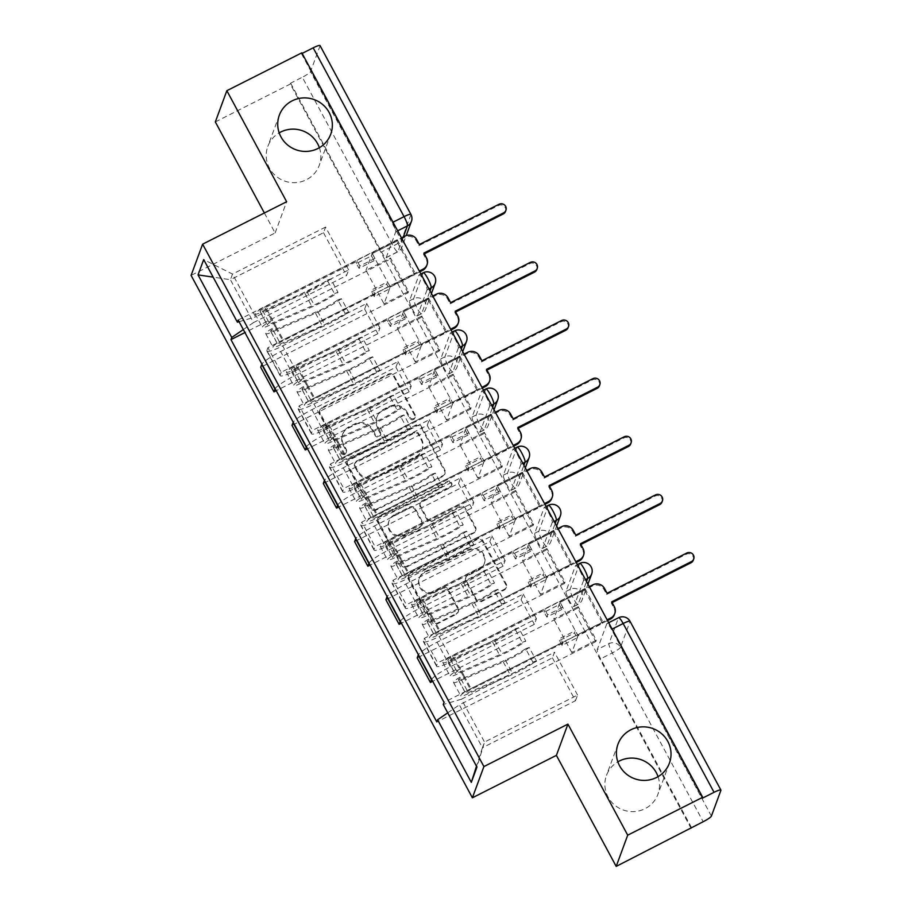 <?xml version="1.0" encoding="UTF-8"?>
<svg xmlns="http://www.w3.org/2000/svg" width="912" height="912" viewBox="0 0 912 912"><rect width="100%" height="100%" fill="white"/><g stroke="black" fill="none" stroke-linecap="round" stroke-linejoin="round"><path stroke-width="0.68" stroke-dasharray="4.56 3.42" d="M344.747 454.199A2.941 2.861 -159.7 0 1 340.78 452.945L319.85 414.094A4.207 4.093 -159.7 0 1 321.583 408.565L388.147 374.946A4.207 4.093 -159.7 0 1 393.824 376.736L414.743 415.587A2.941 2.861 -159.7 0 1 413.535 419.463A2.941 2.861 -159.7 0 1 409.568 418.209L406.855 413.182A13.452 13.099 -159.7 0 0 388.717 407.447L383.177 410.252A13.452 13.099 -159.7 0 0 377.636 427.933L380.35 432.961A2.941 2.861 -159.7 0 1 379.141 436.825A2.941 2.861 -159.7 0 1 375.174 435.583L372.461 430.544A13.452 13.099 -159.7 0 0 354.323 424.821L348.783 427.625A13.452 13.099 -159.7 0 0 343.243 445.307L345.956 450.334A2.941 2.861 -159.7 0 1 344.747 454.199M407.197 412.27A13.452 13.099 -159.7 0 0 389.059 406.535L383.507 409.34A13.452 13.099 -159.7 0 0 377.978 427.021L380.68 432.049A2.941 2.861 -159.7 0 1 379.472 435.925A2.941 2.861 -159.7 0 1 375.505 434.671L372.803 429.643A13.452 13.099 -159.7 0 0 354.665 423.909L349.114 426.713A13.452 13.099 -159.7 0 0 343.585 444.395L346.286 449.422A2.941 2.861 -159.7 0 1 345.078 453.287A2.941 2.861 -159.7 0 1 341.111 452.044L320.192 413.182A4.207 4.093 -159.7 0 1 321.913 407.653L388.489 374.034A4.207 4.093 -159.7 0 1 394.155 375.824L415.074 414.686A2.941 2.861 -159.7 0 1 413.866 418.551A2.941 2.861 -159.7 0 1 409.898 417.297L407.197 412.27L406.855 413.182M658.054 776.659A27.406 26.687 -159.7 0 1 657.894 794.341A27.406 26.687 -159.7 0 1 645.023 808.705A27.406 26.687 -159.7 0 1 614.312 804.806A27.406 26.687 -159.7 0 1 606.48 775.371A27.406 26.687 -159.7 0 1 617.846 761.828M319.382 147.698A27.406 26.687 -159.7 0 1 319.234 165.38A27.406 26.687 -159.7 0 1 306.364 179.744A27.406 26.687 -159.7 0 1 275.652 175.845A27.406 26.687 -159.7 0 1 267.82 146.41A27.406 26.687 -159.7 0 1 279.186 132.867M583.509 580.568L574.001 606.332A8.561 1.436 63.2 0 1 573.853 606.526A8.561 1.436 63.2 0 1 569.008 600.119A8.561 1.436 63.2 0 1 565.976 591.432L575.483 565.657A8.561 1.436 63.2 0 1 575.643 565.474A8.561 1.436 63.2 0 1 580.169 571.288A8.561 1.436 63.2 0 1 583.509 580.568L585.458 579.587M552.216 522.439L542.708 548.203A8.561 1.436 63.2 0 1 542.549 548.397A8.561 1.436 63.2 0 1 537.715 541.99A8.561 1.436 63.2 0 1 534.683 533.303L544.19 507.539A8.561 1.436 63.2 0 1 544.339 507.346A8.561 1.436 63.2 0 1 548.876 513.171A8.561 1.436 63.2 0 1 552.216 522.439L554.165 521.459M520.912 464.311L511.404 490.075A8.561 1.436 63.2 0 1 511.256 490.268A8.561 1.436 63.2 0 1 506.411 483.862A8.561 1.436 63.2 0 1 503.378 475.175L512.886 449.411A8.561 1.436 63.2 0 1 513.046 449.217A8.561 1.436 63.2 0 1 517.571 455.042A8.561 1.436 63.2 0 1 520.912 464.311L522.861 463.33M489.619 406.182L480.111 431.946A8.561 1.436 63.2 0 1 479.963 432.14A8.561 1.436 63.2 0 1 475.118 425.733A8.561 1.436 63.2 0 1 472.085 417.046L481.593 391.282A8.561 1.436 63.2 0 1 481.741 391.088A8.561 1.436 63.2 0 1 486.278 396.914A8.561 1.436 63.2 0 1 489.619 406.182L491.568 405.202M458.314 348.053L448.807 373.829A8.561 1.436 63.2 0 1 448.658 374.011A8.561 1.436 63.2 0 1 443.813 367.616A8.561 1.436 63.2 0 1 440.781 358.918L450.289 333.154A8.561 1.436 63.2 0 1 450.448 332.96A8.561 1.436 63.2 0 1 454.974 338.785A8.561 1.436 63.2 0 1 458.314 348.053L460.264 347.073M427.021 289.925L417.514 315.7A8.561 1.436 63.2 0 1 417.365 315.894A8.561 1.436 63.2 0 1 412.52 309.487A8.561 1.436 63.2 0 1 409.488 300.789L418.996 275.025A8.561 1.436 63.2 0 1 419.144 274.831A8.561 1.436 63.2 0 1 423.681 280.657A8.561 1.436 63.2 0 1 427.021 289.925L428.971 288.944M457.881 608.84A4.207 4.093 -159.7 0 1 456.148 614.369L437.475 623.808A4.207 4.093 -159.7 0 1 431.809 622.018L408.576 578.858A4.207 4.093 -159.7 0 1 410.297 573.329L476.873 539.71A4.207 4.093 -159.7 0 1 482.539 541.5L505.772 584.66A4.207 4.093 -159.7 0 1 504.051 590.178L481.49 601.578A4.207 4.093 -159.7 0 1 475.825 599.788L465.872 581.32A4.207 4.093 -159.7 0 1 467.605 575.791L478.789 570.137A11.24 10.955 -159.7 0 0 480.852 552.17A11.24 10.955 -159.7 0 0 468.255 550.574L424.433 572.702A11.24 10.955 -159.7 0 0 422.37 590.68A11.24 10.955 -159.7 0 0 434.967 592.276L442.274 588.582A4.207 4.093 -159.7 0 1 447.94 590.372L457.881 608.84L458.223 607.939A4.207 4.093 -159.7 0 1 456.49 613.457L437.817 622.896A4.207 4.093 -159.7 0 1 432.14 621.106L408.907 577.946A4.207 4.093 -159.7 0 1 410.639 572.417L477.204 538.798A4.207 4.093 -159.7 0 1 482.87 540.588L506.114 583.748A4.207 4.093 -159.7 0 1 504.382 589.266L481.821 600.666A4.207 4.093 -159.7 0 1 476.155 598.876L466.214 580.408A4.207 4.093 -159.7 0 1 467.936 574.879L479.131 569.225L478.789 570.137M691.171 828.529L290.312 84.052L290.643 83.152L302.328 77.246L393.209 246.035A8.561 1.436 -116.8 0 0 397.746 251.86A8.561 1.436 -116.8 0 0 397.894 251.666L403.321 236.949M264.366 212.986L275.116 232.959L191.098 275.401M215.335 121.923L290.312 84.052M376.234 510.059A4.207 4.093 -159.7 0 1 370.568 508.269L347.324 465.109A4.207 4.093 -159.7 0 1 349.057 459.58L415.621 425.961A4.207 4.093 -159.7 0 1 421.287 427.751L444.532 470.911A4.207 4.093 -159.7 0 1 442.799 476.44L376.234 510.059L376.565 509.147A4.207 4.093 -159.7 0 1 370.899 507.357L347.666 464.197A4.207 4.093 -159.7 0 1 349.387 458.679L415.963 425.049A4.207 4.093 -159.7 0 1 421.629 426.839L444.862 469.999A4.207 4.093 -159.7 0 1 443.141 475.528L376.565 509.147M377.944 521.983L401.189 565.144A4.207 4.093 -159.7 0 0 406.855 566.933L473.419 533.303A4.207 4.093 -159.7 0 0 475.152 527.786L465.211 509.318A4.207 4.093 -159.7 0 0 459.545 507.528L432.539 521.162A4.207 4.093 -159.7 0 1 426.873 519.373L420.272 507.118A4.207 4.093 -159.7 0 1 422.005 501.589L450.118 487.396A2.941 2.861 -159.7 0 0 450.653 482.699A2.941 2.861 -159.7 0 0 447.359 482.277L379.677 516.454A4.207 4.093 -159.7 0 0 377.944 521.983L378.286 521.071L401.519 564.232L401.189 565.144M702.354 798.217L611.473 629.417A8.561 1.436 -116.8 0 0 606.936 623.591A8.561 1.436 -116.8 0 0 606.788 623.785L597.28 649.561L608.954 643.655A8.561 1.436 -116.8 0 0 612.294 652.935L703.186 821.723M290.643 83.152L381.535 251.94A8.561 1.436 -116.8 0 0 386.061 257.765A8.561 1.436 -116.8 0 0 386.221 257.572L395.717 231.808L397.666 230.816M320.044 45.6A8.561 1.3 -28.3 0 1 320.044 45.851L310.536 71.626A8.561 1.3 -28.3 0 1 302.328 77.246M302.146 53.409L301.496 53.74L301.826 52.828M275.15 388.706A19.699 2.998 -28.3 0 1 293.846 376.132L377.864 333.701L379.951 328.046L295.933 370.489A19.699 2.998 -28.3 0 1 280.132 375.641A19.699 2.998 -28.3 0 1 280.144 375.049L266.897 350.459A19.699 2.998 151.7 0 0 266.885 351.04A19.699 2.998 151.7 0 0 282.686 345.899L366.704 303.457L364.629 309.1L280.6 351.542A19.699 2.998 151.7 0 0 261.915 364.105M266.897 350.459L267.923 347.689L415.245 273.281L414.743 274.649L390.245 287.018L384.032 303.856L365.974 270.317L390.473 257.948L408.53 291.487L384.032 303.856M408.53 291.487L408.017 292.855L260.707 367.262M421.264 317.444L421.766 316.076L439.823 349.615L439.322 350.983L421.264 317.444L276.233 390.701M421.766 316.076L397.279 328.445L403.492 311.608L421.549 345.135L446.036 332.766L427.979 299.239L403.492 311.608M427.979 299.239L428.48 297.871L281.17 372.278L267.923 347.689M280.144 375.049L281.17 372.278M428.48 297.871L446.538 331.409L299.227 405.806L298.201 408.587A19.699 2.998 151.7 0 0 298.19 409.169A19.699 2.998 151.7 0 0 313.99 404.027L398.008 361.585L395.922 367.228L311.904 409.67A19.699 2.998 151.7 0 0 293.208 422.233M446.538 331.409L446.036 332.766M439.823 349.615L415.336 361.984L421.549 345.135M439.322 350.983L292 425.391M306.455 446.823A19.699 2.998 -28.3 0 1 325.139 434.26L409.169 391.818L411.244 386.175L327.226 428.617A19.699 2.998 -28.3 0 1 311.425 433.759A19.699 2.998 -28.3 0 1 311.437 433.177L312.463 430.407L299.227 405.806M452.557 375.573L453.07 374.205L471.128 407.744L470.615 409.112L452.557 375.573L307.526 448.829M453.07 374.205L428.572 386.574L434.785 369.736L452.842 403.264L477.341 390.895L459.283 357.367L434.785 369.736M459.283 357.367L459.785 355.999L312.463 430.407M459.785 355.999L477.842 389.527L330.52 463.934L329.494 466.716A19.699 2.998 151.7 0 0 329.483 467.297A19.699 2.998 151.7 0 0 345.283 462.145L429.301 419.714L427.226 425.357L343.197 467.799A19.699 2.998 151.7 0 0 324.512 480.362M477.842 389.527L477.341 390.895M471.128 407.744L446.629 420.113L452.842 403.264M470.615 409.112L323.304 483.508M337.748 504.952A19.699 2.998 -28.3 0 1 356.444 492.389L440.462 449.947L442.548 444.304L358.53 486.746A19.699 2.998 -28.3 0 1 342.73 491.887A19.699 2.998 -28.3 0 1 342.741 491.306L343.767 488.524L330.52 463.934M483.862 433.702L484.363 432.334L502.421 465.872L501.919 467.24L483.862 433.702L338.831 506.947M484.363 432.334L459.876 444.703L466.089 427.865L484.147 461.392L508.634 449.023L490.576 415.484L466.089 427.865M490.576 415.484L491.078 414.128L343.767 488.524M491.078 414.128L509.135 447.655L361.825 522.063L360.799 524.845A19.699 2.998 151.7 0 0 360.787 525.426A19.699 2.998 151.7 0 0 376.576 520.273L460.606 477.842L458.519 483.485L374.501 525.916A19.699 2.998 151.7 0 0 355.805 538.49M509.135 447.655L508.634 449.023M502.421 465.872L477.934 478.241L484.147 461.392M501.919 467.24L354.597 541.637M369.052 563.08A19.699 2.998 -28.3 0 1 387.737 550.517L471.766 508.075L473.841 502.432L389.823 544.863A19.699 2.998 -28.3 0 1 374.023 550.016A19.699 2.998 -28.3 0 1 374.034 549.434L375.06 546.653L361.825 522.063M515.155 491.83L515.668 490.462L533.714 524.001L533.212 525.358L515.155 491.83L370.124 565.075M515.668 490.462L491.169 502.831L497.382 485.982L515.44 519.521L539.938 507.152L521.881 473.613L497.382 485.982M521.881 473.613L522.382 472.256L375.06 546.653M522.382 472.256L540.44 505.784L393.118 580.192L392.092 582.973A19.699 2.998 151.7 0 0 392.08 583.555A19.699 2.998 151.7 0 0 407.881 578.402L491.899 535.971L489.824 541.614L405.794 584.045A19.699 2.998 151.7 0 0 387.11 596.619M540.44 505.784L539.938 507.152M533.714 524.001L509.227 536.37L515.44 519.521M533.212 525.358L385.901 599.765M400.345 621.209A19.699 2.998 -28.3 0 1 419.041 608.646L503.059 566.204L505.145 560.561L421.116 602.992A19.699 2.998 -28.3 0 1 405.327 608.144A19.699 2.998 -28.3 0 1 405.338 607.563L406.364 604.781L393.118 580.192M546.459 549.959L546.961 548.591L565.018 582.118L564.517 583.486L546.459 549.959L401.417 623.204M546.961 548.591L522.473 560.96L528.686 544.111L546.744 577.649L571.231 565.28L553.174 531.742L528.686 544.111M553.174 531.742L553.675 530.374L406.364 604.781M553.675 530.374L571.733 563.912L424.422 638.32L423.396 641.09A19.699 2.998 151.7 0 0 423.385 641.683A19.699 2.998 151.7 0 0 439.174 636.53L523.203 594.1L521.117 599.743L437.099 642.173A19.699 2.998 151.7 0 0 418.403 654.748M571.733 563.912L571.231 565.28M565.018 582.118L540.531 594.487L546.744 577.649M564.517 583.486L417.194 657.894M431.65 679.337A19.699 2.998 -28.3 0 1 450.334 666.763L534.364 624.332L536.438 618.689L452.42 661.12A19.699 2.998 -28.3 0 1 436.62 666.273A19.699 2.998 -28.3 0 1 436.631 665.692L437.657 662.91L424.422 638.32M577.752 608.076L578.254 606.719L596.311 640.247L595.81 641.615L577.752 608.076L432.721 681.332M578.254 606.719L553.766 619.088L559.979 602.239L578.037 635.778L602.524 623.409L584.478 589.87L559.979 602.239M584.478 589.87L584.98 588.502L437.657 662.91M521.117 599.743L534.364 624.332M489.824 541.614L503.059 566.204M458.519 483.485L471.766 508.075M427.226 425.357L440.462 449.947M395.922 367.228L409.169 391.818M364.629 309.1L377.864 333.701M536.438 618.689L523.203 594.1M505.145 560.561L491.899 535.971M473.841 502.432L460.606 477.842M442.548 444.304L429.301 419.714M411.244 386.175L398.008 361.585M379.951 328.046L366.704 303.457M348.646 269.929L325.584 227.077L323.498 232.72L230.428 279.722L253.502 322.574L346.571 275.572L348.646 269.929L255.588 316.931L232.514 274.079L230.428 279.722L213.146 277.134M323.498 232.72L346.571 275.572M325.584 227.077L232.514 274.079L203.695 259.589M275.116 232.959L286.642 201.734M552.41 657.871L575.483 700.712L482.425 747.715L484.511 742.072L461.438 699.219L554.496 652.217L552.41 657.871L459.352 704.873L482.425 747.715L476.486 766.228M575.483 700.712L577.57 695.069L484.511 742.072L476.953 767.083M577.57 695.069L554.496 652.217M239.081 321.697L255.588 316.931M253.502 322.574L243.31 329.563M408.017 292.855L389.96 259.316L244.929 332.572M389.96 259.316L390.473 257.948M414.743 274.649L396.686 241.11L372.199 253.479L365.974 270.317M396.686 241.11L397.187 239.742L238.192 320.044M584.98 588.502L603.037 622.041L444.03 702.343M397.187 239.742L415.245 273.281M595.81 641.615L436.814 721.916M372.199 253.479L390.245 287.018M461.438 699.219L443.243 704.486M603.037 622.041L602.524 623.409M596.311 640.247L571.824 652.616L578.037 635.778M447.735 712.831L459.352 704.873M691.501 827.617L600.62 658.829A8.561 1.436 63.2 0 1 597.28 649.561M301.496 53.74L392.377 222.528A8.561 1.436 63.2 0 1 395.717 231.808M415.336 361.984L397.279 328.445M446.629 420.113L428.572 386.574M477.934 478.241L459.876 444.703M509.227 536.37L491.169 502.831M540.531 594.487L522.473 560.96M571.824 652.616L553.766 619.088M354.665 466.522A2.941 2.861 -159.7 0 1 355.885 462.646L414.31 433.143A2.941 2.861 -159.7 0 1 418.277 434.386L421.139 439.698A13.452 13.099 -159.7 0 1 415.598 457.379L375.664 477.546A13.452 13.099 -159.7 0 1 357.527 471.823L354.665 466.522L355.007 465.61A2.941 2.861 -159.7 0 1 356.216 461.746L355.885 462.646M355.007 465.61L357.857 470.911A13.452 13.099 -159.7 0 0 375.995 476.634L415.94 456.467A13.452 13.099 -159.7 0 0 421.469 438.786L418.619 433.485A2.941 2.861 -159.7 0 0 414.652 432.231L356.216 461.746M378.286 521.071A4.207 4.093 -159.7 0 1 380.019 515.542L447.689 481.365A2.941 2.861 -159.7 0 1 451.828 484.945A2.941 2.861 -159.7 0 1 450.448 486.484L422.347 500.677A4.207 4.093 -159.7 0 0 420.614 506.206L427.215 518.461A4.207 4.093 -159.7 0 0 432.881 520.25L459.876 506.616A4.207 4.093 -159.7 0 1 465.542 508.406L475.494 526.874A4.207 4.093 -159.7 0 1 473.761 532.403L407.185 566.021A4.207 4.093 -159.7 0 1 401.519 564.232M404.529 535.31A11.24 10.955 -159.7 0 1 388.717 521.63A11.24 10.955 -159.7 0 1 393.995 515.736L409.431 507.938A4.207 4.093 -159.7 0 1 415.097 509.728L421.697 521.983A4.207 4.093 -159.7 0 1 419.965 527.512L404.529 535.31L404.86 534.398A11.24 10.955 -159.7 0 1 389.048 520.718A11.24 10.955 -159.7 0 1 394.326 514.835L393.995 515.736M404.86 534.398L420.307 526.6A4.207 4.093 -159.7 0 0 422.028 521.071L415.439 508.816A4.207 4.093 -159.7 0 0 409.773 507.026L394.326 514.835M479.131 569.225A11.24 10.955 -159.7 0 0 481.194 551.258A11.24 10.955 -159.7 0 0 468.586 549.662L424.764 571.801A11.24 10.955 -159.7 0 0 422.701 589.768A11.24 10.955 -159.7 0 0 435.298 591.364L442.605 587.67A4.207 4.093 -159.7 0 1 448.271 589.46L458.223 607.939M423.932 253.08L423.499 254.266L426.109 259.111A8.561 8.345 -159.7 0 1 426.611 265.882M419.737 271.81L390.188 286.733L387.577 281.888L386.734 284.168L389.344 289.013L374.273 296.628L375.117 294.348L372.506 289.503L387.577 281.888M390.188 286.733L389.344 289.013M374.935 258.415L372.324 253.57L371.492 255.85L374.091 260.695L374.935 258.415L359.864 266.03L357.253 261.185L264.947 307.811A5.141 0.787 151.7 0 0 260.023 311.334A5.141 0.787 151.7 0 0 262.656 310.696L306.911 291.521A20.121 3.067 151.7 0 0 327.214 280.155L334.43 293.573A20.121 3.067 -28.3 0 1 314.138 304.939L269.872 324.102A5.141 0.787 -28.3 0 1 267.239 324.752A5.141 0.787 -28.3 0 1 272.164 321.218L275.584 327.556L276.017 326.371L283.244 339.788L419.338 271.046M375.117 294.348L282.8 340.974A5.141 0.787 151.7 0 0 277.875 344.497A5.141 0.787 151.7 0 0 280.508 343.858L324.775 324.683A20.121 3.067 151.7 0 0 345.067 313.318L348.635 312.121A25.696 3.91 -28.3 0 1 322.723 326.621L278.456 345.796A10.705 1.63 -28.3 0 1 272.973 347.141A10.705 1.63 -28.3 0 1 283.244 339.788M345.067 313.318L337.839 299.9A20.121 3.067 -28.3 0 1 317.547 311.266L273.292 330.44A5.141 0.787 -28.3 0 1 270.647 331.079A5.141 0.787 -28.3 0 1 275.584 327.556L282.8 340.974M337.839 299.9L341.407 298.703L348.635 312.121M341.407 298.703A25.696 3.91 -28.3 0 1 315.506 313.215L271.24 332.378A10.705 1.63 -28.3 0 1 265.757 333.724A10.705 1.63 -28.3 0 1 276.017 326.371L272.608 320.032A10.705 1.63 -28.3 0 0 262.337 327.385A10.705 1.63 -28.3 0 0 267.832 326.051L312.086 306.877A25.696 3.91 -28.3 0 0 337.999 292.364L334.43 293.573M372.324 253.57L404.734 237.211A8.561 8.345 -159.7 0 1 416.282 240.859L418.882 245.693L498.579 205.451A4.925 4.799 -159.7 0 1 505.499 211.436M424.342 253.844L423.499 254.266M327.214 280.155L330.771 278.958L337.999 292.364M330.771 278.958A25.696 3.91 -28.3 0 1 304.87 293.459L260.604 312.634A10.705 1.63 -28.3 0 1 255.121 313.979A10.705 1.63 -28.3 0 1 265.381 306.626L401.474 237.884M374.091 260.695L359.02 268.31L356.421 263.465L371.492 255.85M356.421 263.465L357.253 261.185M359.02 268.31L359.864 266.03M374.273 296.628L371.663 291.783L372.506 289.503M371.663 291.783L386.734 284.168M264.947 307.811L272.164 321.218L272.608 320.032L265.381 306.626M419.326 244.519L418.882 245.693M455.236 311.209L454.803 312.394L457.402 317.239A8.561 8.345 -159.7 0 1 457.904 324.011M451.041 329.939L421.481 344.861L418.87 340.016L418.038 342.296L420.637 347.141L405.566 354.745L406.41 352.477L403.799 347.632L418.87 340.016M421.481 344.861L420.637 347.141M406.239 316.544L403.628 311.699L402.785 313.979L405.395 318.824L406.239 316.544L391.168 324.159L388.558 319.314L296.24 365.929A5.141 0.787 151.7 0 0 291.316 369.463A5.141 0.787 151.7 0 0 293.949 368.824L338.215 349.649A20.121 3.067 151.7 0 0 358.507 338.284L365.735 351.701A20.121 3.067 -28.3 0 1 345.431 363.067L301.177 382.231A5.141 0.787 -28.3 0 1 298.543 382.88A5.141 0.787 -28.3 0 1 303.468 379.346L306.877 385.685L307.31 384.499L314.537 397.917L450.631 329.175M406.41 352.477L314.104 399.091A5.141 0.787 151.7 0 0 309.168 402.625A5.141 0.787 151.7 0 0 311.813 401.987L356.068 382.812A20.121 3.067 151.7 0 0 376.36 371.446L379.928 370.238A25.696 3.91 -28.3 0 1 354.027 384.75L309.761 403.925A10.705 1.63 -28.3 0 1 304.277 405.259A10.705 1.63 -28.3 0 1 314.537 397.917M376.36 371.446L369.143 358.028A20.121 3.067 -28.3 0 1 348.851 369.394L304.585 388.569A5.141 0.787 -28.3 0 1 301.952 389.207A5.141 0.787 -28.3 0 1 306.877 385.685L314.104 399.091M369.143 358.028L372.7 356.831L379.928 370.238M372.7 356.831A25.696 3.91 -28.3 0 1 346.799 371.344L302.533 390.507A10.705 1.63 -28.3 0 1 297.05 391.852A10.705 1.63 -28.3 0 1 307.31 384.499L303.901 378.161A10.705 1.63 -28.3 0 0 293.641 385.514A10.705 1.63 -28.3 0 0 299.125 384.18L343.391 365.005A25.696 3.91 -28.3 0 0 369.292 350.493L365.735 351.701M403.628 311.699L436.027 295.34A8.561 8.345 -159.7 0 1 447.575 298.976L450.186 303.821L529.872 263.579A4.925 4.799 -159.7 0 1 536.803 269.564M455.647 311.972L454.803 312.394M358.507 338.284L362.075 337.075L369.292 350.493M362.075 337.075A25.696 3.91 -28.3 0 1 336.163 351.587L291.908 370.762A10.705 1.63 -28.3 0 1 286.414 372.096A10.705 1.63 -28.3 0 1 296.685 364.754L432.778 296.012M405.395 318.824L390.325 326.428L387.714 321.583L402.785 313.979M387.714 321.583L388.558 319.314M390.325 326.428L391.168 324.159M405.566 354.745L402.967 349.912L403.799 347.632M402.967 349.912L418.038 342.296M296.24 365.929L303.468 379.346L303.901 378.161L296.685 364.754M450.619 302.636L450.186 303.821M486.529 369.337L486.096 370.523L488.707 375.368A8.561 8.345 -159.7 0 1 489.208 382.139M482.334 388.056L452.785 402.99L450.175 398.145L449.331 400.425L451.942 405.27L436.871 412.874L437.703 410.605L435.104 405.76L450.175 398.145M452.785 402.99L451.942 405.27M437.532 374.672L434.921 369.827L434.089 372.107L436.688 376.952L437.532 374.672L422.461 382.288L419.851 377.443L327.545 424.057A5.141 0.787 151.7 0 0 322.62 427.591A5.141 0.787 151.7 0 0 325.253 426.941L369.508 407.778A20.121 3.067 151.7 0 0 389.8 396.412L397.028 409.819A20.121 3.067 -28.3 0 1 376.736 421.184L332.47 440.359A5.141 0.787 -28.3 0 1 329.836 441.009A5.141 0.787 -28.3 0 1 334.761 437.475L338.181 443.813L338.614 442.628L345.83 456.034L481.924 387.304M437.703 410.605L345.397 457.22A5.141 0.787 151.7 0 0 340.472 460.754A5.141 0.787 151.7 0 0 343.106 460.104L387.372 440.941A20.121 3.067 151.7 0 0 407.664 429.575L411.232 428.366A25.696 3.91 -28.3 0 1 385.32 442.879L341.054 462.053A10.705 1.63 -28.3 0 1 335.57 463.387A10.705 1.63 -28.3 0 1 345.83 456.034M407.664 429.575L400.436 416.157A20.121 3.067 -28.3 0 1 380.144 427.523L335.878 446.698A5.141 0.787 -28.3 0 1 333.245 447.336A5.141 0.787 -28.3 0 1 338.181 443.813L345.397 457.22M400.436 416.157L404.005 414.96L411.232 428.366M404.005 414.96A25.696 3.91 -28.3 0 1 378.092 429.461L333.838 448.636A10.705 1.63 -28.3 0 1 328.343 449.981A10.705 1.63 -28.3 0 1 338.614 442.628L335.206 436.289A10.705 1.63 -28.3 0 0 324.934 443.642A10.705 1.63 -28.3 0 0 330.429 442.297L374.684 423.134A25.696 3.91 -28.3 0 0 400.596 408.622L397.028 409.819M434.921 369.827L467.332 353.457A8.561 8.345 -159.7 0 1 478.88 357.105L481.479 361.95L561.165 321.708A4.925 4.799 -159.7 0 1 568.096 327.693M486.94 370.101L486.096 370.523M389.8 396.412L393.368 395.204L400.596 408.622M393.368 395.204A25.696 3.91 -28.3 0 1 367.468 409.716L323.201 428.891A10.705 1.63 -28.3 0 1 317.718 430.225A10.705 1.63 -28.3 0 1 327.978 422.883L464.071 354.141M436.688 376.952L421.618 384.556L419.018 379.711L434.089 372.107M419.018 379.711L419.851 377.443M421.618 384.556L422.461 382.288M436.871 412.874L434.26 408.029L435.104 405.76M434.26 408.029L449.331 400.425M327.545 424.057L334.761 437.475L335.206 436.289L327.978 422.883M481.924 360.764L481.479 361.95M517.834 427.466L517.4 428.651L520 433.496A8.561 8.345 -159.7 0 1 520.501 440.268M513.638 446.185L484.078 461.119L481.468 456.274L480.635 458.554L483.235 463.387L468.164 471.002L469.007 468.734L466.397 463.889L481.468 456.274M484.078 461.119L483.235 463.387M468.825 432.801L466.226 427.956L465.382 430.236L467.993 435.07L468.825 432.801L453.754 440.405L451.155 435.571L358.838 482.186A5.141 0.787 151.7 0 0 353.913 485.72A5.141 0.787 151.7 0 0 356.546 485.07L400.813 465.907A20.121 3.067 151.7 0 0 421.105 454.541L428.321 467.947A20.121 3.067 -28.3 0 1 408.029 479.313L363.774 498.488A5.141 0.787 -28.3 0 1 361.141 499.126A5.141 0.787 -28.3 0 1 366.065 495.604L369.474 501.942L369.907 500.756L377.135 514.163L513.228 445.432M469.007 468.734L376.702 515.348A5.141 0.787 151.7 0 0 371.765 518.882A5.141 0.787 151.7 0 0 374.399 518.233L418.665 499.069A20.121 3.067 151.7 0 0 438.957 487.703L442.525 486.495A25.696 3.91 -28.3 0 1 416.613 501.007L372.358 520.182A10.705 1.63 -28.3 0 1 366.863 521.516A10.705 1.63 -28.3 0 1 377.135 514.163M438.957 487.703L431.741 474.286A20.121 3.067 -28.3 0 1 411.449 485.651L367.183 504.826A5.141 0.787 -28.3 0 1 364.549 505.465A5.141 0.787 -28.3 0 1 369.474 501.942L376.702 515.348M431.741 474.286L435.298 473.077L442.525 486.495M435.298 473.077A25.696 3.91 -28.3 0 1 409.397 487.589L365.131 506.764A10.705 1.63 -28.3 0 1 359.647 508.109A10.705 1.63 -28.3 0 1 369.907 500.756L366.499 494.418A10.705 1.63 -28.3 0 0 356.239 501.771A10.705 1.63 -28.3 0 0 361.722 500.426L405.988 481.262A25.696 3.91 -28.3 0 0 431.889 466.75L428.321 467.947M466.226 427.956L498.625 411.586A8.561 8.345 -159.7 0 1 510.173 415.234L512.783 420.079L592.469 379.837A4.925 4.799 -159.7 0 1 599.401 385.822M518.244 428.218L517.4 428.651M421.105 454.541L424.673 453.332L431.889 466.75M424.673 453.332A25.696 3.91 -28.3 0 1 398.761 467.845L354.506 487.019A10.705 1.63 -28.3 0 1 349.011 488.353A10.705 1.63 -28.3 0 1 359.282 481L495.376 412.27M467.993 435.07L452.922 442.685L450.311 437.84L465.382 430.236M450.311 437.84L451.155 435.571M452.922 442.685L453.754 440.405M468.164 471.002L465.565 466.157L466.397 463.889M465.565 466.157L480.635 458.554M358.838 482.186L366.065 495.604L366.499 494.418L359.282 481M513.217 418.893L512.783 420.079M549.127 485.594L548.693 486.78L551.304 491.625A8.561 8.345 -159.7 0 1 551.806 498.385M544.931 504.313L515.371 519.247L512.772 514.402L511.928 516.671L514.539 521.516L499.468 529.131L500.3 526.851L497.701 522.006L512.772 514.402M515.371 519.247L514.539 521.516M500.129 490.93L497.519 486.085L496.675 488.353L499.286 493.198L500.129 490.93L485.059 498.533L482.448 493.688L390.142 540.314A5.141 0.787 151.7 0 0 385.217 543.848A5.141 0.787 151.7 0 0 387.851 543.199L432.106 524.035A20.121 3.067 151.7 0 0 452.398 512.658L459.625 526.076A20.121 3.067 -28.3 0 1 439.333 537.442L395.067 556.616A5.141 0.787 -28.3 0 1 392.434 557.255A5.141 0.787 -28.3 0 1 397.358 553.732L400.767 560.059L401.212 558.885L408.428 572.291L544.521 503.561M500.3 526.851L407.995 573.477A5.141 0.787 151.7 0 0 403.07 577.011A5.141 0.787 151.7 0 0 405.703 576.361L449.969 557.198A20.121 3.067 151.7 0 0 470.261 545.821L473.818 544.624A25.696 3.91 -28.3 0 1 447.917 559.136L403.651 578.299A10.705 1.63 -28.3 0 1 398.168 579.644A10.705 1.63 -28.3 0 1 408.428 572.291M470.261 545.821L463.034 532.414A20.121 3.067 -28.3 0 1 442.742 543.78L398.476 562.943A5.141 0.787 -28.3 0 1 395.842 563.593A5.141 0.787 -28.3 0 1 400.767 560.059L407.995 573.477M463.034 532.414L466.602 531.206L473.818 544.624M466.602 531.206A25.696 3.91 -28.3 0 1 440.69 545.718L396.435 564.893A10.705 1.63 -28.3 0 1 390.94 566.227A10.705 1.63 -28.3 0 1 401.212 558.885L397.803 552.547A10.705 1.63 -28.3 0 0 387.532 559.9A10.705 1.63 -28.3 0 0 393.026 558.554L437.281 539.391A25.696 3.91 -28.3 0 0 463.193 524.879L459.625 526.076M497.519 486.085L529.918 469.714A8.561 8.345 -159.7 0 1 541.466 473.362L544.076 478.207L623.762 437.954A4.925 4.799 -159.7 0 1 630.694 443.95M549.537 486.347L548.693 486.78M452.398 512.658L455.966 511.461L463.193 524.879M455.966 511.461A25.696 3.91 -28.3 0 1 430.065 525.973L385.799 545.148A10.705 1.63 -28.3 0 1 380.315 546.482A10.705 1.63 -28.3 0 1 390.575 539.129L526.669 470.398M499.286 493.198L484.215 500.813L481.604 495.968L496.675 488.353M481.604 495.968L482.448 493.688M484.215 500.813L485.059 498.533M499.468 529.131L496.858 524.286L497.701 522.006M496.858 524.286L511.928 516.671M390.142 540.314L397.358 553.732L397.803 552.547L390.575 539.129M544.521 477.022L544.076 478.207M580.431 543.723L579.986 544.909L582.597 549.742A8.561 8.345 -159.7 0 1 583.099 556.514M576.236 562.442L546.676 577.376L544.065 572.531L543.221 574.799L545.832 579.644L530.761 587.26L531.605 584.98L528.994 580.135L544.065 572.531M546.676 577.376L545.832 579.644M531.422 549.058L528.823 544.213L527.98 546.482L530.59 551.327L531.422 549.058L516.352 556.662L513.752 551.817L421.435 598.443A5.141 0.787 151.7 0 0 416.51 601.966A5.141 0.787 151.7 0 0 419.144 601.327L463.41 582.152A20.121 3.067 151.7 0 0 483.702 570.787L490.918 584.204A20.121 3.067 -28.3 0 1 470.626 595.57L426.371 614.745A5.141 0.787 -28.3 0 1 423.738 615.383A5.141 0.787 -28.3 0 1 428.663 611.861L432.071 618.188L432.505 617.002L439.732 630.42L575.825 561.689M531.605 584.98L439.299 631.606A5.141 0.787 151.7 0 0 434.363 635.128A5.141 0.787 151.7 0 0 436.996 634.49L481.262 615.315A20.121 3.067 151.7 0 0 501.554 603.949L505.123 602.752A25.696 3.91 -28.3 0 1 479.21 617.264L434.956 636.428A10.705 1.63 -28.3 0 1 429.461 637.773A10.705 1.63 -28.3 0 1 439.732 630.42M501.554 603.949L494.338 590.543A20.121 3.067 -28.3 0 1 474.035 601.909L429.78 621.072A5.141 0.787 -28.3 0 1 427.147 621.722A5.141 0.787 -28.3 0 1 432.071 618.188L439.299 631.606M494.338 590.543L497.895 589.334L505.123 602.752M497.895 589.334A25.696 3.91 -28.3 0 1 471.994 603.847L427.728 623.021A10.705 1.63 -28.3 0 1 422.245 624.355A10.705 1.63 -28.3 0 1 432.505 617.002L429.096 610.675A10.705 1.63 -28.3 0 0 418.836 618.028A10.705 1.63 -28.3 0 0 424.319 616.683L468.586 597.508A25.696 3.91 -28.3 0 0 494.486 583.007L490.918 584.204M528.823 544.213L561.222 527.843A8.561 8.345 -159.7 0 1 572.77 531.491L575.381 536.336L655.067 496.082A4.925 4.799 -159.7 0 1 661.987 502.079M580.841 544.475L579.986 544.909M483.702 570.787L487.27 569.59L494.486 583.007M487.27 569.59A25.696 3.91 -28.3 0 1 461.358 584.102L417.092 603.265A10.705 1.63 -28.3 0 1 411.608 604.61A10.705 1.63 -28.3 0 1 421.88 597.257L557.962 528.527M530.59 551.327L515.519 558.942L512.909 554.097L527.98 546.482M512.909 554.097L513.752 551.817M515.519 558.942L516.352 556.662M530.761 587.26L528.151 582.415L528.994 580.135M528.151 582.415L543.221 574.799M421.435 598.443L428.663 611.861L429.096 610.675L421.88 597.257M575.814 535.15L575.381 536.336M611.724 601.852L611.291 603.026L613.901 607.871A8.561 8.345 -159.7 0 1 614.392 614.642M607.529 620.57L577.969 635.493L575.369 630.659L574.526 632.928L577.136 637.773L562.066 645.388L562.898 643.108L560.299 638.263L575.369 630.659M577.969 635.493L577.136 637.773M562.727 607.175L560.116 602.33L559.273 604.61L561.883 609.455L562.727 607.175L547.656 614.791L545.045 609.946L452.74 656.572A5.141 0.787 151.7 0 0 447.803 660.094A5.141 0.787 151.7 0 0 450.437 659.456L494.703 640.281A20.121 3.067 151.7 0 0 514.995 628.915L522.223 642.333A20.121 3.067 -28.3 0 1 501.931 653.699L457.664 672.874A5.141 0.787 -28.3 0 1 455.031 673.512A5.141 0.787 -28.3 0 1 459.956 669.978L463.364 676.316L463.809 675.131L471.025 688.549L607.118 619.818M562.898 643.108L470.592 689.734A5.141 0.787 151.7 0 0 465.667 693.257A5.141 0.787 151.7 0 0 468.301 692.618L512.555 673.444A20.121 3.067 151.7 0 0 532.859 662.078L536.416 660.881A25.696 3.91 -28.3 0 1 510.515 675.393L466.249 694.556A10.705 1.63 -28.3 0 1 460.765 695.902A10.705 1.63 -28.3 0 1 471.025 688.549M532.859 662.078L525.631 648.671A20.121 3.067 -28.3 0 1 505.339 660.037L461.073 679.201A5.141 0.787 -28.3 0 1 458.44 679.85A5.141 0.787 -28.3 0 1 463.364 676.316L470.592 689.734M525.631 648.671L529.199 647.463L536.416 660.881M529.199 647.463A25.696 3.91 -28.3 0 1 503.287 661.975L459.032 681.15A10.705 1.63 -28.3 0 1 453.538 682.484A10.705 1.63 -28.3 0 1 463.809 675.131L460.4 668.804A10.705 1.63 -28.3 0 0 450.129 676.145A10.705 1.63 -28.3 0 0 455.612 674.812L499.879 655.637A25.696 3.91 -28.3 0 0 525.791 641.125L522.223 642.333M560.116 602.33L592.515 585.971A8.561 8.345 -159.7 0 1 604.063 589.619L606.674 594.464L686.36 554.211A4.925 4.799 -159.7 0 1 693.291 560.207M612.134 602.604L611.291 603.026M514.995 628.915L518.563 627.718L525.791 641.125M518.563 627.718A25.696 3.91 -28.3 0 1 492.662 642.23L448.396 661.394A10.705 1.63 -28.3 0 1 442.913 662.739A10.705 1.63 -28.3 0 1 453.173 655.386L589.266 586.655M561.883 609.455L546.812 617.071L544.202 612.226L559.273 604.61M544.202 612.226L545.045 609.946M546.812 617.071L547.656 614.791M562.066 645.388L559.455 640.543L560.299 638.263M559.455 640.543L574.526 632.928M452.74 656.572L459.956 669.978L460.4 668.804L453.173 655.386M607.107 593.279L606.674 594.464M341.111 452.044L340.78 452.945M409.898 417.297L409.568 418.209M375.505 434.671L375.174 435.583M579.781 563.377A8.561 1.436 -116.8 0 0 579.633 563.57L570.125 589.334A8.561 1.436 -116.8 0 0 573.158 598.021A8.561 1.436 -116.8 0 0 577.991 604.428A8.561 1.436 -116.8 0 0 578.151 604.234L586.519 581.548M575.483 565.657L579.633 563.57A8.561 8.345 -159.7 0 1 591.181 567.218A8.561 8.345 20.3 0 1 591.671 573.99M548.488 505.248A8.561 1.436 -116.8 0 0 548.329 505.442L538.821 531.206A8.561 1.436 -116.8 0 0 541.853 539.904A8.561 1.436 -116.8 0 0 546.698 546.299A8.561 1.436 -116.8 0 0 546.847 546.117L555.226 523.42M544.19 507.539L548.329 505.442A8.561 8.345 -159.7 0 1 559.877 509.09A8.561 8.345 20.3 0 1 560.378 515.861M517.184 447.119A8.561 1.436 -116.8 0 0 517.036 447.313L507.528 473.077A8.561 1.436 -116.8 0 0 510.56 481.775A8.561 1.436 -116.8 0 0 515.405 488.182A8.561 1.436 -116.8 0 0 515.554 487.988L523.921 465.302M512.886 449.411L517.036 447.313A8.561 8.345 -159.7 0 1 528.584 450.961A8.561 8.345 20.3 0 1 529.085 457.733M485.891 388.991A8.561 1.436 -116.8 0 0 485.731 389.185L476.224 414.949A8.561 1.436 -116.8 0 0 479.256 423.647A8.561 1.436 -116.8 0 0 484.101 430.054A8.561 1.436 -116.8 0 0 484.249 429.86L492.628 407.174M481.593 391.282L485.731 389.185A8.561 8.345 -159.7 0 1 497.279 392.833A8.561 8.345 20.3 0 1 497.781 399.604M454.586 330.874A8.561 1.436 -116.8 0 0 454.438 331.056L444.931 356.831A8.561 1.436 -116.8 0 0 447.963 365.518A8.561 1.436 -116.8 0 0 452.808 371.925A8.561 1.436 -116.8 0 0 452.956 371.731L461.324 349.045M450.289 333.154L454.438 331.056A8.561 8.345 -159.7 0 1 465.986 334.704A8.561 8.345 20.3 0 1 466.488 341.476M423.293 272.745A8.561 1.436 -116.8 0 0 423.134 272.927L413.638 298.703A8.561 1.436 -116.8 0 0 416.67 307.39A8.561 1.436 -116.8 0 0 421.504 313.796A8.561 1.436 -116.8 0 0 421.663 313.603L430.031 290.917M418.996 275.025L423.134 272.927A8.561 8.345 -159.7 0 1 434.682 276.575A8.561 8.345 20.3 0 1 435.184 283.347M606.788 623.785L618.461 617.891L608.954 643.655A8.561 8.345 20.3 0 1 620.502 647.303L630.01 621.539L720.902 790.328M711.394 816.092L620.502 647.303A8.561 1.3 -28.3 0 1 612.294 652.935L600.62 658.829M386.221 257.572L397.894 251.666A8.561 8.345 -159.7 0 0 401.417 240.415L310.536 71.626M320.044 45.851L410.924 214.651L401.417 240.415A8.561 1.3 -28.3 0 1 393.209 246.035L381.535 251.94M450.334 666.763L437.099 642.173M419.041 608.646L405.794 584.045M387.737 550.517L374.501 525.916M356.444 492.389L343.197 467.799M325.139 434.26L311.904 409.67M293.846 376.132L280.6 351.542M405.338 607.563L392.092 582.973M374.034 549.434L360.799 524.845M342.741 491.306L329.494 466.716M311.437 433.177L298.201 408.587M436.631 665.692L423.396 641.09M574.001 606.332L578.151 604.234A8.561 8.345 20.3 0 0 581.674 592.982A8.561 8.345 20.3 0 0 570.125 589.334L565.976 591.432M542.708 548.203L546.847 546.117A8.561 8.345 20.3 0 0 550.369 534.854A8.561 8.345 20.3 0 0 538.821 531.206L534.683 533.303M511.404 490.075L515.554 487.988A8.561 8.345 20.3 0 0 519.076 476.725A8.561 8.345 20.3 0 0 507.528 473.077L503.378 475.175M480.111 431.946L484.249 429.86A8.561 8.345 20.3 0 0 487.772 418.597A8.561 8.345 20.3 0 0 476.224 414.949L472.085 417.046M448.807 373.829L452.956 371.731A8.561 8.345 20.3 0 0 456.479 360.468A8.561 8.345 20.3 0 0 444.931 356.831L440.781 358.918M417.514 315.7L421.663 313.603A8.561 8.345 20.3 0 0 425.186 302.351A8.561 8.345 20.3 0 0 413.638 298.703L409.488 300.789M452.42 661.12L439.174 636.53M421.116 602.992L407.881 578.402M389.823 544.863L376.576 520.273M358.53 486.746L345.283 462.145M327.226 428.617L313.99 404.027M295.933 370.489L282.686 345.899M392.377 222.528L393.026 222.197M611.473 629.417L612.123 629.086M618.621 617.698A8.561 1.436 -116.8 0 0 618.461 617.891A8.561 8.345 20.3 0 1 630.01 621.539A8.561 1.3 151.7 0 0 630.021 621.277M411.426 221.411A8.561 8.345 -159.7 0 0 410.924 214.651A8.561 1.3 151.7 0 0 410.924 214.388M343.585 444.395L343.243 445.307M349.114 426.713L348.783 427.625M354.665 423.909L354.323 424.821M372.803 429.643L372.461 430.544M380.68 432.049L380.35 432.961M377.978 427.021L377.636 427.933M383.507 409.34L383.177 410.252M389.059 406.535L388.717 407.447M415.074 414.686L414.743 415.587M394.155 375.824L393.824 376.736M388.489 374.034L388.147 374.946M321.913 407.653L321.583 408.565M320.192 413.182L319.85 414.094M346.286 449.422L345.956 450.334M443.141 475.528L442.799 476.44M444.862 469.999L444.532 470.911M421.629 426.839L421.287 427.751M415.963 425.049L415.621 425.961M349.387 458.679L349.057 459.58M347.666 464.197L347.324 465.109M370.899 507.357L370.568 508.269M414.652 432.231L414.31 433.143M418.619 433.485L418.277 434.386M421.469 438.786L421.139 439.698M415.94 456.467L415.598 457.379M375.995 476.634L375.664 477.546M357.857 470.911L357.527 471.823M407.185 566.021L406.855 566.933M473.761 532.403L473.419 533.303M475.494 526.874L475.152 527.786M465.542 508.406L465.211 509.318M459.876 506.616L459.545 507.528M432.881 520.25L432.539 521.162M427.215 518.461L426.873 519.373M420.614 506.206L420.272 507.118M422.347 500.677L422.005 501.589M450.448 486.484L450.118 487.396M447.689 481.365L447.359 482.277M380.019 515.542L379.677 516.454M409.773 507.026L409.431 507.938M415.439 508.816L415.097 509.728M422.028 521.071L421.697 521.983M420.307 526.6L419.965 527.512M448.271 589.46L447.94 590.372M442.605 587.67L442.274 588.582M435.298 591.364L434.967 592.276M424.764 571.801L424.433 572.702M468.586 549.662L468.255 550.574M467.936 574.879L467.605 575.791M466.214 580.408L465.872 581.32M476.155 598.876L475.825 599.788M481.821 600.666L481.49 601.578M504.382 589.266L504.051 590.178M506.114 583.748L505.772 584.66M482.87 540.588L482.539 541.5M477.204 538.798L476.873 539.71M410.639 572.417L410.297 573.329M408.907 577.946L408.576 578.858M432.14 621.106L431.809 622.018M437.817 622.896L437.475 623.808M456.49 613.457L456.148 614.369M426.542 257.925L426.109 259.111M273.292 330.44L280.508 343.858M317.547 311.266L324.775 324.683M315.506 313.215L322.723 326.621M271.24 332.378L278.456 345.796M262.656 310.696L269.872 324.102M306.911 291.521L314.138 304.939M304.87 293.459L312.086 306.877M260.604 312.634L267.832 326.051M405.167 236.026L404.734 237.211M416.716 239.674L416.282 240.859M499.012 204.265L498.579 205.451M457.847 316.054L457.402 317.239M304.585 388.569L311.813 401.987M348.851 369.394L356.068 382.812M346.799 371.344L354.027 384.75M302.533 390.507L309.761 403.925M293.949 368.824L301.177 382.231M338.215 349.649L345.431 363.067M336.163 351.587L343.391 365.005M291.908 370.762L299.125 384.18M436.46 294.154L436.027 295.34M448.009 297.802L447.575 298.976M530.305 262.394L529.872 263.579M489.14 374.182L488.707 375.368M335.878 446.698L343.106 460.104M380.144 427.523L387.372 440.941M378.092 429.461L385.32 442.879M333.838 448.636L341.054 462.053M325.253 426.941L332.47 440.359M369.508 407.778L376.736 421.184M367.468 409.716L374.684 423.134M323.201 428.891L330.429 442.297M467.765 352.283L467.332 353.457M479.313 355.919L478.88 357.105M561.61 320.522L561.165 321.708M520.444 432.311L520 433.496M367.183 504.826L374.399 518.233M411.449 485.651L418.665 499.069M409.397 487.589L416.613 501.007M365.131 506.764L372.358 520.182M356.546 485.07L363.774 498.488M400.813 465.907L408.029 479.313M398.761 467.845L405.988 481.262M354.506 487.019L361.722 500.426M499.058 410.4L498.625 411.586M510.606 414.048L510.173 415.234M592.903 378.651L592.469 379.837M551.737 490.439L551.304 491.625M398.476 562.943L405.703 576.361M442.742 543.78L449.969 557.198M440.69 545.718L447.917 559.136M396.435 564.893L403.651 578.299M387.851 543.199L395.067 556.616M432.106 524.035L439.333 537.442M430.065 525.973L437.281 539.391M385.799 545.148L393.026 558.554M530.362 468.529L529.918 469.714M541.91 472.177L541.466 473.362M624.207 436.78L623.762 437.954M583.042 548.568L582.597 549.742M429.78 621.072L436.996 634.49M474.035 601.909L481.262 615.315M471.994 603.847L479.21 617.264M427.728 623.021L434.956 636.428M419.144 601.327L426.371 614.745M463.41 582.152L470.626 595.57M461.358 584.102L468.586 597.508M417.092 603.265L424.319 616.683M561.655 526.657L561.222 527.843M573.203 530.305L572.77 531.491M655.5 494.908L655.067 496.082M614.335 606.697L613.901 607.871M461.073 679.201L468.301 692.618M505.339 660.037L512.555 673.444M503.287 661.975L510.515 675.393M459.032 681.15L466.249 694.556M450.437 659.456L457.664 672.874M494.703 640.281L501.931 653.699M492.662 642.23L499.879 655.637M448.396 661.394L455.612 674.812M592.96 584.786L592.515 585.971M604.508 588.434L604.063 589.619M686.804 553.025L686.36 554.211M669.419 763.116L657.894 794.341M330.76 134.144L319.234 165.38M575.643 565.474L577.387 564.585M544.339 507.346L546.083 506.456M513.046 449.217L514.79 448.328M481.741 391.088L483.485 390.211M450.448 332.96L452.192 332.082M419.144 274.831L420.899 273.953M417.365 315.894L421.504 313.796A8.561 8.561 0 0 0 425.676 309.111L431.433 293.527M448.658 374.011L452.808 371.925A8.561 8.561 0 0 0 456.98 367.24L462.726 351.644M479.963 432.14L484.101 430.054A8.561 8.561 0 0 0 488.273 425.368L494.03 409.773M511.256 490.268L515.405 488.182A8.561 8.561 0 0 0 519.578 483.497L525.323 467.902M542.549 548.397L546.698 546.299A8.561 8.561 0 0 0 550.871 541.625L556.628 526.03M573.853 606.526L577.991 604.428A8.561 8.561 0 0 0 582.175 599.754L587.921 584.159M436.62 666.273L423.385 641.683M405.327 608.144L392.08 583.555M374.023 550.016L360.787 525.426M342.73 491.887L329.483 467.297M311.425 433.759L298.19 409.169M280.132 375.641L266.885 351.04M386.061 257.765L397.746 251.86A8.561 8.561 0 0 0 401.918 247.186L406.193 235.592M606.936 623.591L608.68 622.714M279.334 115.174L267.82 146.41M618.005 744.146L606.48 775.371M342.798 433.759L342.467 434.671M380.851 434.374L380.521 435.286M377.192 416.396L376.861 417.297M415.256 417.012L414.914 417.913M319.941 409.853L319.61 410.765M346.457 451.748L346.127 452.66M445.113 473.328L444.771 474.229M347.415 460.879L347.084 461.791M354.836 463.285L354.494 464.197M422.256 449.411L421.914 450.323M475.733 530.191L475.403 531.103M420.364 502.888L420.033 503.789M451.828 484.945L451.497 485.857M389.048 520.718L388.717 521.63M422.279 524.4L421.937 525.312M378.035 517.754L377.705 518.666M419.486 577.684L419.155 578.596M484.409 563.342L484.067 564.243M465.964 577.079L465.633 577.991M506.354 587.066L506.023 587.978M408.667 574.617L408.325 575.529M458.462 611.257L458.132 612.169M270.647 331.079L277.875 344.497M265.757 333.724L272.973 347.141M260.023 311.334L267.239 324.752M255.121 313.979L262.337 327.385M301.952 389.207L309.168 402.625M297.05 391.852L304.277 405.259M291.316 369.463L298.543 382.88M286.414 372.096L293.641 385.514M333.245 447.336L340.472 460.754M328.343 449.981L335.57 463.387M322.62 427.591L329.836 441.009M317.718 430.225L324.934 443.642M364.549 505.465L371.765 518.882M359.647 508.109L366.863 521.516M353.913 485.72L361.141 499.126M349.011 488.353L356.239 501.771M395.842 563.593L403.07 577.011M390.94 566.227L398.168 579.644M385.217 543.848L392.434 557.255M380.315 546.482L387.532 559.9M427.147 621.722L434.363 635.128M422.245 624.355L429.461 637.773M416.51 601.966L423.738 615.383M411.608 604.61L418.836 618.028M458.44 679.85L465.667 693.257M453.538 682.484L460.765 695.902M447.803 660.094L455.031 673.512M442.913 662.739L450.129 676.145"/><path stroke-width="1.37" d="M617.846 761.828A27.406 26.687 -159.7 0 1 619.351 761.007A27.406 26.687 -159.7 0 1 658.054 776.659M630.865 729.782A27.406 26.687 -159.7 0 1 661.588 733.681A27.406 26.687 -159.7 0 1 669.419 763.116A27.406 26.687 -159.7 0 1 656.549 777.48A27.406 26.687 -159.7 0 1 625.837 773.581A27.406 26.687 -159.7 0 1 618.005 744.146A27.406 26.687 -159.7 0 1 630.865 729.782M279.186 132.867A27.406 26.687 -159.7 0 1 280.691 132.046A27.406 26.687 -159.7 0 1 319.382 147.698M292.205 100.822A27.406 26.687 -159.7 0 1 322.916 104.72A27.406 26.687 -159.7 0 1 330.76 134.144A27.406 26.687 -159.7 0 1 317.889 148.508A27.406 26.687 -159.7 0 1 287.177 144.609A27.406 26.687 -159.7 0 1 279.334 115.174A27.406 26.687 -159.7 0 1 292.205 100.822M616.193 866.4L627.707 835.175L702.685 797.305L301.826 52.828L226.849 90.698L286.642 201.734L202.624 244.165L191.098 275.401L472.382 797.795L556.4 755.364L616.193 866.4L703.186 821.723A8.561 1.3 151.7 0 0 711.394 816.092L720.902 790.328A8.561 1.3 151.7 0 0 720.902 790.077A8.561 1.3 151.7 0 0 714.039 792.311L623.147 623.523A8.561 1.436 -116.8 0 0 618.621 617.698L608.68 622.714M226.849 90.698L215.335 121.923L264.366 212.986M627.707 835.175L567.925 724.128L483.907 766.57L202.624 244.165M702.685 797.305L702.354 798.217L714.039 792.311M302.146 53.409L313.181 47.834A8.561 1.3 -28.3 0 1 320.044 45.6L410.924 214.388A8.561 1.3 151.7 0 0 404.062 216.634L313.181 47.834M261.915 364.105A19.699 2.998 151.7 0 0 261.733 364.481L260.707 367.262L273.942 391.852L274.968 389.071A19.699 2.998 -28.3 0 1 275.15 388.706M276.233 390.701L273.942 391.852M293.208 422.233A19.699 2.998 151.7 0 0 293.026 422.609L292 425.391L305.246 449.981L306.272 447.199A19.699 2.998 -28.3 0 1 306.455 446.823M307.526 448.829L305.246 449.981M324.512 480.362A19.699 2.998 151.7 0 0 324.319 480.738L323.304 483.508L336.539 508.109L337.565 505.328A19.699 2.998 -28.3 0 1 337.748 504.952M338.831 506.947L336.539 508.109M355.805 538.49A19.699 2.998 151.7 0 0 355.623 538.867L354.597 541.637L367.844 566.227L368.858 563.456A19.699 2.998 -28.3 0 1 369.052 563.08M370.124 565.075L367.844 566.227M387.11 596.619A19.699 2.998 151.7 0 0 386.916 596.995L385.901 599.765L399.137 624.355L400.163 621.585A19.699 2.998 -28.3 0 1 400.345 621.209M401.417 623.204L399.137 624.355M418.403 654.748A19.699 2.998 151.7 0 0 418.22 655.112L417.194 657.894L430.441 682.484L431.456 679.714A19.699 2.998 -28.3 0 1 431.65 679.337M432.721 681.332L430.441 682.484M243.31 329.563L231.751 337.486L198.052 274.888L203.695 259.589L237.394 322.187L239.081 321.697M476.486 766.228L471.31 782.382L476.953 767.083L443.243 704.486L444.03 702.343L238.192 320.044L237.394 322.187M471.31 782.382L437.6 719.785L447.735 712.831M231.751 337.486L230.964 339.617L436.814 721.916L437.6 719.785M472.382 797.795L483.907 766.57M556.4 755.364L567.925 724.128M244.929 332.572L230.964 339.617M198.052 274.888L213.146 277.134M419.338 271.046L423.02 269.188A8.561 8.345 20.3 0 0 426.542 257.925L423.932 253.08L503.629 212.838A4.925 4.799 20.3 0 0 504.53 204.972A4.925 4.799 20.3 0 0 499.012 204.265L419.326 244.519L416.716 239.674A8.561 8.345 20.3 0 0 405.167 236.026L401.474 237.884M505.932 210.262L505.499 211.436A4.925 4.799 -159.7 0 1 503.185 214.024L424.342 253.844M427.044 264.697L426.611 265.882A8.561 8.345 -159.7 0 1 422.587 270.374L419.737 271.81M450.631 329.175L454.324 327.317A8.561 8.345 20.3 0 0 457.847 316.054L455.236 311.209L534.922 270.967A4.925 4.799 20.3 0 0 535.823 263.101A4.925 4.799 20.3 0 0 530.305 262.394L450.619 302.636L448.009 297.802A8.561 8.345 20.3 0 0 436.46 294.154L432.778 296.012M537.236 268.379L536.803 269.564A4.925 4.799 -159.7 0 1 534.489 272.152L455.647 311.972M458.337 322.825L457.904 324.011A8.561 8.345 -159.7 0 1 453.88 328.502L451.041 329.939M481.924 387.304L485.617 385.445A8.561 8.345 20.3 0 0 489.14 374.182L486.529 369.337L566.227 329.095A4.925 4.799 20.3 0 0 567.127 321.218A4.925 4.799 20.3 0 0 561.61 320.522L481.924 360.764L479.313 355.919A8.561 8.345 20.3 0 0 467.765 352.283L464.071 354.141M568.529 326.507L568.096 327.693A4.925 4.799 -159.7 0 1 565.782 330.269L486.94 370.101M489.641 380.954L489.208 382.139A8.561 8.345 -159.7 0 1 485.184 386.62L482.334 388.056M513.228 445.432L516.922 443.563A8.561 8.345 20.3 0 0 520.444 432.311L517.834 427.466L597.52 387.224A4.925 4.799 20.3 0 0 598.42 379.346A4.925 4.799 20.3 0 0 592.903 378.651L513.217 418.893L510.606 414.048A8.561 8.345 20.3 0 0 499.058 410.4L495.376 412.27M599.834 384.636L599.401 385.822A4.925 4.799 -159.7 0 1 597.086 388.398L518.244 428.218M520.934 439.082L520.501 440.268A8.561 8.345 -159.7 0 1 516.477 444.748L513.638 446.185M544.521 503.561L548.215 501.691A8.561 8.345 20.3 0 0 551.737 490.439L549.127 485.594L628.813 445.341A4.925 4.799 20.3 0 0 629.725 437.475A4.925 4.799 20.3 0 0 624.207 436.78L544.521 477.022L541.91 472.177A8.561 8.345 20.3 0 0 530.362 468.529L526.669 470.398M631.127 442.765L630.694 443.95A4.925 4.799 -159.7 0 1 628.379 446.527L549.537 486.347M552.239 497.211L551.806 498.385A8.561 8.345 -159.7 0 1 547.781 502.877L544.931 504.313M575.825 561.689L579.519 559.82A8.561 8.345 20.3 0 0 583.042 548.568L580.431 543.723L660.117 503.47A4.925 4.799 20.3 0 0 661.018 495.604A4.925 4.799 20.3 0 0 655.5 494.908L575.814 535.15L573.203 530.305A8.561 8.345 20.3 0 0 561.655 526.657L557.962 528.527M662.431 500.893L661.987 502.079A4.925 4.799 -159.7 0 1 659.684 504.655L580.841 544.475M583.532 555.328L583.099 556.514A8.561 8.345 -159.7 0 1 579.074 561.005L576.236 562.442M607.118 619.818L610.812 617.948A8.561 8.345 20.3 0 0 614.335 606.697L611.724 601.852L691.41 561.598A4.925 4.799 20.3 0 0 692.322 553.732A4.925 4.799 20.3 0 0 686.804 553.025L607.107 593.279L604.508 588.434A8.561 8.345 20.3 0 0 592.96 584.786L589.266 586.655M693.724 559.022L693.291 560.207A4.925 4.799 -159.7 0 1 690.977 562.784L612.134 602.604M614.836 613.457L614.392 614.642A8.561 8.345 -159.7 0 1 610.379 619.134L607.529 620.57M586.519 581.548L587.659 578.47A8.561 1.436 -116.8 0 0 584.318 569.202A8.561 1.436 -116.8 0 0 579.781 563.377L577.387 564.585M555.226 523.42L556.354 520.342A8.561 1.436 -116.8 0 0 553.014 511.073A8.561 1.436 -116.8 0 0 548.488 505.248L546.083 506.456M523.921 465.302L525.061 462.213A8.561 1.436 -116.8 0 0 521.721 452.945A8.561 1.436 -116.8 0 0 517.184 447.119L514.79 448.328M492.628 407.174L493.757 404.096A8.561 1.436 -116.8 0 0 490.417 394.816A8.561 1.436 -116.8 0 0 485.891 388.991L483.485 390.211M461.324 349.045L462.464 345.967A8.561 1.436 -116.8 0 0 459.124 336.688A8.561 1.436 -116.8 0 0 454.586 330.874L452.192 332.082M430.031 290.917L431.159 287.839A8.561 1.436 -116.8 0 0 427.819 278.559A8.561 1.436 -116.8 0 0 423.293 272.745L420.899 273.953M403.321 236.949L407.402 225.902A8.561 1.436 -116.8 0 0 404.062 216.634L393.026 222.197M397.666 230.816L407.402 225.902A8.561 8.345 -159.7 0 0 411.426 221.411A8.561 8.561 0 0 0 410.924 214.388M585.458 579.587L587.659 578.47A8.561 8.345 20.3 0 0 591.671 573.99A8.561 8.561 0 0 0 579.781 563.377M554.165 521.459L556.354 520.342A8.561 8.345 20.3 0 0 560.378 515.861A8.561 8.561 0 0 0 548.488 505.248M522.861 463.33L525.061 462.213A8.561 8.345 20.3 0 0 529.085 457.733A8.561 8.561 0 0 0 517.184 447.119M491.568 405.202L493.757 404.096A8.561 8.345 20.3 0 0 497.781 399.604A8.561 8.561 0 0 0 485.891 388.991M460.264 347.073L462.464 345.967A8.561 8.345 20.3 0 0 466.488 341.476A8.561 8.561 0 0 0 454.586 330.874M428.971 288.944L431.159 287.839A8.561 8.345 20.3 0 0 435.184 283.347A8.561 8.561 0 0 0 423.293 272.745M400.163 621.585L386.916 596.995M368.858 563.456L355.623 538.867M337.565 505.328L324.319 480.738M306.272 447.199L293.026 422.609M274.968 389.071L261.733 364.481M431.456 679.714L418.22 655.112M612.123 629.086L623.147 623.523A8.561 1.3 151.7 0 1 630.021 621.277A8.561 8.561 0 0 0 618.621 617.698M423.02 269.188L422.587 270.374M503.629 212.838L503.185 214.024M454.324 327.317L453.88 328.502M534.922 270.967L534.489 272.152M485.617 385.445L485.184 386.62M566.227 329.095L565.782 330.269M516.922 443.563L516.477 444.748M597.52 387.224L597.086 388.398M548.215 501.691L547.781 502.877M628.813 445.341L628.379 446.527M579.519 559.82L579.074 561.005M660.117 503.47L659.684 504.655M610.812 617.948L610.379 619.134M691.41 561.598L690.977 562.784M431.433 293.527L435.184 283.347M462.726 351.644L466.488 341.476M494.03 409.773L497.781 399.604M525.323 467.902L529.085 457.733M556.628 526.03L560.378 515.861M587.921 584.159L591.671 573.99M630.021 621.277L720.902 790.077M411.426 221.411L406.193 235.592"/></g></svg>
